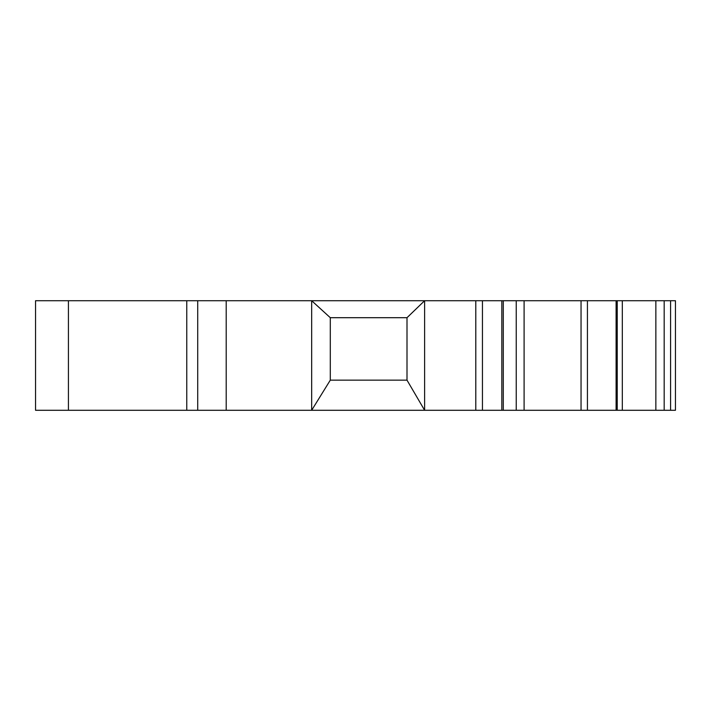 <?xml version="1.0" encoding="UTF-8"?>
<svg xmlns="http://www.w3.org/2000/svg" width="711" height="711" viewBox="0 0 711 711"><rect width="100%" height="100%" fill="white"/><g stroke="black" fill="none" stroke-linecap="round" stroke-linejoin="round"><path stroke-width="1.07" d="M670.58 410.283L616.099 410.283L616.099 300.717L675.45 300.717L675.45 410.283L670.58 410.283L670.58 300.717M330.295 317.701L311.667 300.717L311.667 410.283L424.618 410.283L424.618 300.717L407.003 317.701L330.295 317.701L330.295 380.154L311.667 410.283L197.72 410.283L197.72 300.717L197.72 410.283L186.762 410.283L186.762 300.717L524.096 300.717L524.096 410.283L616.099 410.283M524.096 410.283L501.815 410.283L501.815 300.717M407.003 317.701L407.003 380.154L424.618 410.283L501.815 410.283M186.762 300.717L35.55 300.717L35.55 410.283L186.762 410.283M524.096 300.717L587.428 300.717L587.428 410.283M616.099 300.717L587.428 300.717M330.295 380.154L407.003 380.154M35.55 410.283L35.55 300.717L35.55 410.283M616.366 410.283L616.366 300.717M664.181 410.283L664.181 300.717M655.862 410.283L655.862 300.717M622.321 410.283L622.321 300.717M617.219 410.283L617.219 300.717M226.205 410.283L226.205 300.717M68.425 410.283L68.425 300.717M482.449 410.283L482.449 300.717M475.792 410.283L475.792 300.717M516.239 410.283L516.239 300.717M581.047 410.283L581.047 300.717M503.281 300.717L503.281 410.283"/></g></svg>
